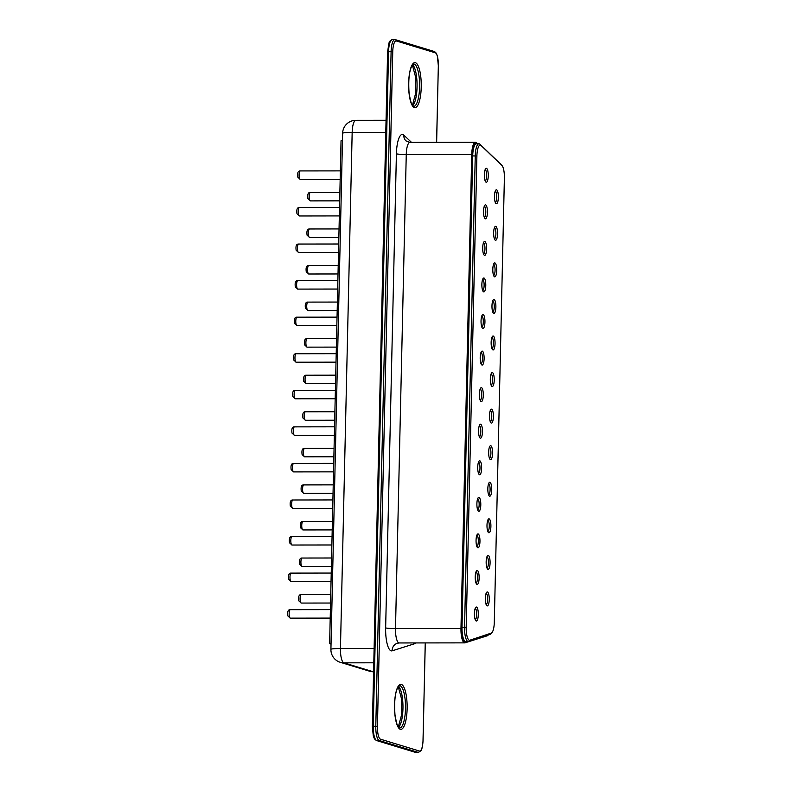 <?xml version="1.0" encoding="UTF-8"?>
<svg xmlns="http://www.w3.org/2000/svg" width="792" height="792" viewBox="0 0 792 792"><rect width="100%" height="100%" fill="white"/><g stroke="black" fill="none" stroke-linecap="round" stroke-linejoin="round"><path stroke-width="1.19" d="M342.461 140.748L341.045 140.748L329.63 643.639L331.036 644.064M329.63 643.639L331.046 643.629M477.497 143.778L476.378 142.718A13.246 3.722 89.9 0 0 475.418 142.283A13.246 3.722 89.9 0 0 471.735 154.4L460.974 628.492A13.246 3.722 89.9 0 0 464.696 642.866A13.246 3.722 89.9 0 0 465.023 642.817L487.199 635.808A13.246 3.722 89.9 0 0 487.961 635.283L488.179 635.036M477.408 143.778L476.962 143.362A12.583 3.534 89.9 0 0 472.557 154.45L461.795 628.551A12.583 3.534 89.9 0 0 465.647 642.154L467.448 641.589M478.942 143.778L476.398 143.778A13.246 3.722 89.9 0 0 472.705 155.905L462.013 627.214A13.246 3.722 89.9 0 0 465.736 641.589L468.28 641.589A13.246 3.722 -90.1 0 1 464.558 627.214L475.25 155.895A13.246 3.722 -90.1 0 1 478.942 143.778A13.246 3.722 -90.1 0 1 479.912 144.233L500.722 164.182A13.246 3.722 -90.1 0 1 500.841 164.31A13.246 3.722 -90.1 0 1 500.96 164.439M491.961 632.63A11.92 3.346 -90.1 0 1 491.288 633.095L469.864 640.213A11.92 3.346 -90.1 0 1 466.201 627.323L476.893 156.004A11.92 3.346 -90.1 0 1 481.081 145.51L501.9 165.459A11.92 3.346 -90.1 0 1 502.009 165.577A11.92 3.346 -90.1 0 1 504.385 177.992L494.297 622.245A11.92 3.346 -90.1 0 1 491.961 632.63L490.802 633.897A13.246 3.722 -90.1 0 1 490.05 634.422L468.626 641.53A13.246 3.722 -90.1 0 1 468.28 641.589M495.743 226.364A6.979 1.96 -90.1 0 1 497.515 234.64A6.979 1.96 -90.1 0 1 495.03 239.986A6.979 1.96 -90.1 0 1 493.634 233.313A6.979 1.96 -90.1 0 1 495.01 226.641A6.979 1.96 -90.1 0 1 495.743 226.364M482.318 351.123A6.979 1.96 -90.1 0 1 484.08 359.4A6.979 1.96 -90.1 0 1 481.595 364.756A6.979 1.96 -90.1 0 1 480.2 358.083A6.979 1.96 -90.1 0 1 481.576 351.41A6.979 1.96 -90.1 0 1 482.318 351.123M485.635 204.88A6.979 1.96 -90.1 0 1 487.407 213.157A6.979 1.96 -90.1 0 1 484.912 218.503A6.979 1.96 -90.1 0 1 483.516 211.83A6.979 1.96 -90.1 0 1 484.892 205.158A6.979 1.96 -90.1 0 1 485.635 204.88M494.921 262.924A6.979 1.96 -90.1 0 1 496.683 271.201A6.979 1.96 -90.1 0 1 494.198 276.547A6.979 1.96 -90.1 0 1 492.802 269.874A6.979 1.96 -90.1 0 1 494.178 263.201A6.979 1.96 -90.1 0 1 494.921 262.924M479.002 497.376A6.979 1.96 -90.1 0 1 480.764 505.652A6.979 1.96 -90.1 0 1 478.279 510.998A6.979 1.96 -90.1 0 1 476.883 504.326A6.979 1.96 -90.1 0 1 478.259 497.653A6.979 1.96 -90.1 0 1 479.002 497.376M486.466 168.32A6.979 1.96 -90.1 0 1 488.228 176.596A6.979 1.96 -90.1 0 1 485.743 181.942A6.979 1.96 -90.1 0 1 484.348 175.27A6.979 1.96 -90.1 0 1 485.724 168.597A6.979 1.96 -90.1 0 1 486.466 168.32M489.941 482.288A6.979 1.96 -90.1 0 1 491.703 490.565A6.979 1.96 -90.1 0 1 489.218 495.911A6.979 1.96 -90.1 0 1 487.822 489.248A6.979 1.96 -90.1 0 1 489.199 482.575A6.979 1.96 -90.1 0 1 489.941 482.288M489.11 518.849A6.979 1.96 -90.1 0 1 490.872 527.125A6.979 1.96 -90.1 0 1 488.387 532.481A6.979 1.96 -90.1 0 1 486.991 525.809A6.979 1.96 -90.1 0 1 488.367 519.136A6.979 1.96 -90.1 0 1 489.11 518.849M481.487 387.684A6.979 1.96 -90.1 0 1 483.259 395.96A6.979 1.96 -90.1 0 1 480.764 401.316A6.979 1.96 -90.1 0 1 479.368 394.644A6.979 1.96 -90.1 0 1 480.744 387.971A6.979 1.96 -90.1 0 1 481.487 387.684M478.17 533.937A6.979 1.96 -90.1 0 1 479.932 542.213A6.979 1.96 -90.1 0 1 477.447 547.559A6.979 1.96 -90.1 0 1 476.051 540.887A6.979 1.96 -90.1 0 1 477.428 534.214A6.979 1.96 -90.1 0 1 478.17 533.937M490.773 445.728A6.979 1.96 -90.1 0 1 492.535 454.004A6.979 1.96 -90.1 0 1 490.05 459.35A6.979 1.96 -90.1 0 1 488.654 452.687A6.979 1.96 -90.1 0 1 490.03 446.015A6.979 1.96 -90.1 0 1 490.773 445.728M487.446 591.98A6.979 1.96 -90.1 0 1 489.218 600.247A6.979 1.96 -90.1 0 1 486.724 605.603A6.979 1.96 -90.1 0 1 485.338 598.93A6.979 1.96 -90.1 0 1 486.714 592.258A6.979 1.96 -90.1 0 1 487.446 591.98M480.655 424.255A6.979 1.96 -90.1 0 1 482.427 432.521A6.979 1.96 -90.1 0 1 479.932 437.877A6.979 1.96 -90.1 0 1 478.546 431.204A6.979 1.96 -90.1 0 1 479.922 424.532A6.979 1.96 -90.1 0 1 480.655 424.255M492.426 372.606A6.979 1.96 -90.1 0 1 494.198 380.883A6.979 1.96 -90.1 0 1 491.703 386.229A6.979 1.96 -90.1 0 1 490.307 379.566A6.979 1.96 -90.1 0 1 491.683 372.883A6.979 1.96 -90.1 0 1 492.426 372.606M488.278 555.41A6.979 1.96 -90.1 0 1 490.05 563.686A6.979 1.96 -90.1 0 1 487.555 569.042A6.979 1.96 -90.1 0 1 486.159 562.369A6.979 1.96 -90.1 0 1 487.535 555.697A6.979 1.96 -90.1 0 1 488.278 555.41M484.803 241.441A6.979 1.96 -90.1 0 1 486.575 249.718A6.979 1.96 -90.1 0 1 484.09 255.064A6.979 1.96 -90.1 0 1 482.694 248.401A6.979 1.96 -90.1 0 1 484.07 241.718A6.979 1.96 -90.1 0 1 484.803 241.441M476.507 607.058A6.979 1.96 -90.1 0 1 478.279 615.334A6.979 1.96 -90.1 0 1 475.784 620.681A6.979 1.96 -90.1 0 1 474.398 614.008A6.979 1.96 -90.1 0 1 475.774 607.335A6.979 1.96 -90.1 0 1 476.507 607.058M494.089 299.485A6.979 1.96 -90.1 0 1 495.851 307.761A6.979 1.96 -90.1 0 1 493.367 313.107A6.979 1.96 -90.1 0 1 491.971 306.435A6.979 1.96 -90.1 0 1 493.347 299.762A6.979 1.96 -90.1 0 1 494.089 299.485M477.338 570.497A6.979 1.96 -90.1 0 1 479.111 578.774A6.979 1.96 -90.1 0 1 476.616 584.12A6.979 1.96 -90.1 0 1 475.22 577.447A6.979 1.96 -90.1 0 1 476.596 570.775A6.979 1.96 -90.1 0 1 477.338 570.497M483.15 314.563A6.979 1.96 -90.1 0 1 484.912 322.839A6.979 1.96 -90.1 0 1 482.427 328.185A6.979 1.96 -90.1 0 1 481.031 321.522A6.979 1.96 -90.1 0 1 482.407 314.85A6.979 1.96 -90.1 0 1 483.15 314.563M479.833 460.815A6.979 1.96 -90.1 0 1 481.595 469.082A6.979 1.96 -90.1 0 1 479.111 474.438A6.979 1.96 -90.1 0 1 477.715 467.765A6.979 1.96 -90.1 0 1 479.091 461.092A6.979 1.96 -90.1 0 1 479.833 460.815M496.574 189.803A6.979 1.96 -90.1 0 1 498.346 198.069A6.979 1.96 -90.1 0 1 495.851 203.425A6.979 1.96 -90.1 0 1 494.455 196.753A6.979 1.96 -90.1 0 1 495.841 190.08A6.979 1.96 -90.1 0 1 496.574 189.803M493.258 336.046A6.979 1.96 -90.1 0 1 495.02 344.322A6.979 1.96 -90.1 0 1 492.535 349.668A6.979 1.96 -90.1 0 1 491.139 342.995A6.979 1.96 -90.1 0 1 492.515 336.323A6.979 1.96 -90.1 0 1 493.258 336.046M483.981 278.002A6.979 1.96 -90.1 0 1 485.743 286.278A6.979 1.96 -90.1 0 1 483.259 291.624A6.979 1.96 -90.1 0 1 481.863 284.962A6.979 1.96 -90.1 0 1 483.239 278.289A6.979 1.96 -90.1 0 1 483.981 278.002M491.594 409.167A6.979 1.96 -90.1 0 1 493.367 417.443A6.979 1.96 -90.1 0 1 490.882 422.789A6.979 1.96 -90.1 0 1 489.486 416.127A6.979 1.96 -90.1 0 1 490.862 409.444A6.979 1.96 -90.1 0 1 491.594 409.167M494.426 227.68A5.653 1.584 -90.1 0 1 494.446 227.68A5.653 1.584 -90.1 0 1 495.901 233.343A5.653 1.584 -90.1 0 1 494.446 238.946M481.001 352.44A5.653 1.584 -90.1 0 1 481.011 352.45A5.653 1.584 -90.1 0 1 482.477 358.113A5.653 1.584 -90.1 0 1 481.011 363.716M484.318 206.197A5.653 1.584 -90.1 0 1 484.338 206.207A5.653 1.584 -90.1 0 1 485.793 211.86A5.653 1.584 -90.1 0 1 484.328 217.473M493.594 264.241A5.653 1.584 -90.1 0 1 493.614 264.241A5.653 1.584 -90.1 0 1 495.069 269.904A5.653 1.584 -90.1 0 1 493.614 275.507M477.675 498.693A5.653 1.584 -90.1 0 1 477.695 498.693A5.653 1.584 -90.1 0 1 479.16 504.356A5.653 1.584 -90.1 0 1 477.695 509.959M485.149 169.636A5.653 1.584 -90.1 0 1 485.169 169.636A5.653 1.584 -90.1 0 1 486.625 175.299A5.653 1.584 -90.1 0 1 485.159 180.913M488.615 483.605A5.653 1.584 -90.1 0 1 488.634 483.615A5.653 1.584 -90.1 0 1 490.1 489.278A5.653 1.584 -90.1 0 1 488.634 494.881M487.793 520.166A5.653 1.584 -90.1 0 1 487.803 520.176A5.653 1.584 -90.1 0 1 489.268 525.838A5.653 1.584 -90.1 0 1 487.803 531.442M480.17 389.001A5.653 1.584 -90.1 0 1 480.19 389.011A5.653 1.584 -90.1 0 1 481.645 394.673A5.653 1.584 -90.1 0 1 480.18 400.277M476.853 535.253A5.653 1.584 -90.1 0 1 476.863 535.253A5.653 1.584 -90.1 0 1 478.328 540.916A5.653 1.584 -90.1 0 1 476.863 546.52M489.446 447.044A5.653 1.584 -90.1 0 1 489.466 447.054A5.653 1.584 -90.1 0 1 490.921 452.717A5.653 1.584 -90.1 0 1 489.466 458.32M486.13 593.297A5.653 1.584 -90.1 0 1 486.149 593.297A5.653 1.584 -90.1 0 1 487.605 598.96A5.653 1.584 -90.1 0 1 486.149 604.563M479.338 425.571A5.653 1.584 -90.1 0 1 479.358 425.571A5.653 1.584 -90.1 0 1 480.813 431.234A5.653 1.584 -90.1 0 1 479.358 436.837M491.109 373.923A5.653 1.584 -90.1 0 1 491.129 373.933A5.653 1.584 -90.1 0 1 492.584 379.586A5.653 1.584 -90.1 0 1 491.119 385.199M486.961 556.726A5.653 1.584 -90.1 0 1 486.981 556.736A5.653 1.584 -90.1 0 1 488.436 562.399A5.653 1.584 -90.1 0 1 486.971 568.003M483.486 242.758A5.653 1.584 -90.1 0 1 483.506 242.768A5.653 1.584 -90.1 0 1 484.961 248.431A5.653 1.584 -90.1 0 1 483.506 254.034M475.19 608.375A5.653 1.584 -90.1 0 1 475.21 608.375A5.653 1.584 -90.1 0 1 476.665 614.038A5.653 1.584 -90.1 0 1 475.21 619.651M492.772 300.802A5.653 1.584 -90.1 0 1 492.782 300.802A5.653 1.584 -90.1 0 1 494.248 306.464A5.653 1.584 -90.1 0 1 492.782 312.078M476.022 571.814A5.653 1.584 -90.1 0 1 476.042 571.814A5.653 1.584 -90.1 0 1 477.497 577.477A5.653 1.584 -90.1 0 1 476.032 583.09M481.823 315.879A5.653 1.584 -90.1 0 1 481.843 315.889A5.653 1.584 -90.1 0 1 483.308 321.552A5.653 1.584 -90.1 0 1 481.843 327.155M478.507 462.132A5.653 1.584 -90.1 0 1 478.526 462.132A5.653 1.584 -90.1 0 1 479.982 467.795A5.653 1.584 -90.1 0 1 478.526 473.398M495.257 191.12A5.653 1.584 -90.1 0 1 495.277 191.12A5.653 1.584 -90.1 0 1 496.733 196.782A5.653 1.584 -90.1 0 1 495.267 202.386M491.941 337.362A5.653 1.584 -90.1 0 1 491.961 337.362A5.653 1.584 -90.1 0 1 493.416 343.025A5.653 1.584 -90.1 0 1 491.951 348.638M482.655 279.319A5.653 1.584 -90.1 0 1 482.675 279.328A5.653 1.584 -90.1 0 1 484.13 284.991A5.653 1.584 -90.1 0 1 482.675 290.595M490.278 410.484A5.653 1.584 -90.1 0 1 490.298 410.494A5.653 1.584 -90.1 0 1 491.753 416.156A5.653 1.584 -90.1 0 1 490.298 421.76M290.426 609.692A4.237 1.188 89.9 0 0 290.327 609.672A4.237 1.188 89.9 0 0 289.139 613.919A4.237 1.188 89.9 0 0 290.337 618.156L330.214 618.097M299.554 207.514A4.237 1.188 89.9 0 0 299.455 207.494A4.237 1.188 89.9 0 0 298.267 211.741A4.237 1.188 89.9 0 0 299.465 215.978L339.342 215.919M298.723 244.075A4.237 1.188 89.9 0 0 298.624 244.055A4.237 1.188 89.9 0 0 297.436 248.302A4.237 1.188 89.9 0 0 298.633 252.539L338.511 252.48M297.891 280.635A4.237 1.188 89.9 0 0 297.792 280.615A4.237 1.188 89.9 0 0 296.614 284.863A4.237 1.188 89.9 0 0 297.802 289.1L337.679 289.04M295.406 390.317A4.237 1.188 89.9 0 0 295.307 390.308A4.237 1.188 89.9 0 0 294.119 394.545A4.237 1.188 89.9 0 0 295.317 398.782L335.194 398.732M296.238 353.757A4.237 1.188 89.9 0 0 296.139 353.747A4.237 1.188 89.9 0 0 294.951 357.984A4.237 1.188 89.9 0 0 296.149 362.221L336.026 362.162M297.069 317.196A4.237 1.188 89.9 0 0 296.96 317.186A4.237 1.188 89.9 0 0 295.782 321.423A4.237 1.188 89.9 0 0 296.98 325.661L336.848 325.601M293.743 463.439A4.237 1.188 89.9 0 0 293.644 463.429A4.237 1.188 89.9 0 0 292.466 467.666A4.237 1.188 89.9 0 0 293.654 471.903L333.531 471.854M294.575 426.878A4.237 1.188 89.9 0 0 294.476 426.868A4.237 1.188 89.9 0 0 293.288 431.105A4.237 1.188 89.9 0 0 294.485 435.343L334.363 435.293M303.861 484.922A4.237 1.188 89.9 0 0 303.752 484.912A4.237 1.188 89.9 0 0 302.574 489.149A4.237 1.188 89.9 0 0 303.772 493.386L333.046 493.347M304.682 448.361A4.237 1.188 89.9 0 0 304.583 448.341A4.237 1.188 89.9 0 0 303.405 452.588A4.237 1.188 89.9 0 0 304.593 456.826L333.877 456.786M306.346 375.24A4.237 1.188 89.9 0 0 306.247 375.22A4.237 1.188 89.9 0 0 305.059 379.467A4.237 1.188 89.9 0 0 306.257 383.704L335.531 383.665M305.514 411.8A4.237 1.188 89.9 0 0 305.415 411.781A4.237 1.188 89.9 0 0 304.227 416.028A4.237 1.188 89.9 0 0 305.425 420.265L334.699 420.225M309.662 228.997A4.237 1.188 89.9 0 0 309.563 228.977A4.237 1.188 89.9 0 0 308.375 233.214A4.237 1.188 89.9 0 0 309.573 237.451L338.857 237.412M308.83 265.558A4.237 1.188 89.9 0 0 308.732 265.538A4.237 1.188 89.9 0 0 307.553 269.775A4.237 1.188 89.9 0 0 308.741 274.012L338.026 273.973M307.177 338.679A4.237 1.188 89.9 0 0 307.078 338.659A4.237 1.188 89.9 0 0 305.89 342.906A4.237 1.188 89.9 0 0 307.088 347.143L336.362 347.104M308.009 302.118A4.237 1.188 89.9 0 0 307.9 302.099A4.237 1.188 89.9 0 0 306.722 306.346A4.237 1.188 89.9 0 0 307.92 310.583L337.194 310.533M300.386 170.953A4.237 1.188 89.9 0 0 300.287 170.933A4.237 1.188 89.9 0 0 299.099 175.18A4.237 1.188 89.9 0 0 300.297 179.418L340.174 179.358M310.494 192.426A4.237 1.188 89.9 0 0 310.395 192.416A4.237 1.188 89.9 0 0 309.207 196.654A4.237 1.188 89.9 0 0 310.405 200.891L339.679 200.851M292.09 536.57A4.237 1.188 89.9 0 0 291.991 536.55A4.237 1.188 89.9 0 0 290.803 540.788A4.237 1.188 89.9 0 0 292 545.025L331.878 544.975M292.921 500.009A4.237 1.188 89.9 0 0 292.812 499.99A4.237 1.188 89.9 0 0 291.634 504.227A4.237 1.188 89.9 0 0 292.832 508.464L332.699 508.414M303.029 521.482A4.237 1.188 89.9 0 0 302.93 521.473A4.237 1.188 89.9 0 0 301.742 525.71A4.237 1.188 89.9 0 0 302.94 529.947L332.214 529.907M291.258 573.131A4.237 1.188 89.9 0 0 291.159 573.111A4.237 1.188 89.9 0 0 289.971 577.348A4.237 1.188 89.9 0 0 291.169 581.595L331.046 581.536M302.197 558.043A4.237 1.188 89.9 0 0 302.099 558.033A4.237 1.188 89.9 0 0 300.911 562.271A4.237 1.188 89.9 0 0 302.108 566.508L331.383 566.468M301.366 594.604A4.237 1.188 89.9 0 0 301.267 594.594A4.237 1.188 89.9 0 0 300.079 598.831A4.237 1.188 89.9 0 0 301.277 603.068L330.551 603.029M342.629 133.264A13.246 1.089 1.3 0 1 352.163 132.432A13.246 3.722 -90.1 0 1 355.856 120.315A13.246 13.246 0 0 0 342.629 133.264L330.917 649.351A13.246 1.089 1.3 0 1 340.451 648.519L352.163 132.432L385.783 132.393M330.917 649.351A13.246 13.246 0 0 0 340.312 662.32L369.587 671.22A13.246 12.672 -73.1 0 0 373.141 671.745L343.857 662.845A13.246 3.722 -90.1 0 1 340.451 648.519L374.072 648.48M340.312 662.32A13.246 12.672 -73.1 0 0 343.857 662.845L373.745 662.805M369.587 671.22A13.246 13.246 0 0 0 373.458 671.794A13.246 3.722 -90.1 0 1 373.141 671.745L373.537 671.745M387.664 51.836L388.565 51.727L373.26 726.195A13.246 3.722 89.9 0 0 376.665 740.52L415.572 752.351A13.246 3.722 89.9 0 0 415.889 752.4L418.433 752.4L420.918 750.737C421.057 750.42 422.542 749.153 423.077 740.193L425.235 642.926M372.359 726.313L387.605 51.807L388.951 42.996L389.773 41.253L392.248 39.6A13.246 3.722 89.9 0 0 388.565 51.727L391.1 51.718L375.794 726.195A13.246 3.722 89.9 0 0 379.2 740.52L418.117 752.351A13.246 3.722 89.9 0 0 418.433 752.4M380.507 739.203A1.327 1.267 -73.1 0 1 379.2 740.52L376.665 740.52A1.327 1.267 -73.1 0 1 376.309 740.471L374.497 738.926L373.309 736.035L372.299 726.284L377.438 726.304A11.92 3.346 89.9 0 0 380.507 739.203L419.413 751.024A11.92 3.346 89.9 0 0 423.027 740.164M376.309 740.471L415.216 752.301A1.327 1.267 -73.1 0 0 415.572 752.351L418.117 752.351A1.327 1.267 -73.1 0 0 419.413 751.024M398.574 727.323A21.196 5.95 89.9 0 0 402.97 706.83A21.196 5.95 89.9 0 0 398.524 686.357M412.682 105.643A21.196 5.95 89.9 0 0 417.077 85.15A21.196 5.95 89.9 0 0 412.632 64.677M438.332 65.746L437.372 55.965L436.184 53.074L434.372 51.529L395.465 39.699A1.327 1.267 106.9 0 0 395.109 39.649A13.246 3.722 89.9 0 0 394.792 39.6A13.246 3.722 89.9 0 0 391.1 51.718L392.743 51.836L377.438 726.304M400.039 685.723A21.196 5.95 89.9 0 0 399.534 685.644L397.277 688.545C394.941 694.099 394.168 702.761 394.96 714.523C397.564 730.293 398.831 726.403 398.99 727.739L399.584 728.036A21.196 5.95 89.9 0 0 405.504 707.731A21.196 5.95 89.9 0 0 400.039 685.723M414.147 64.043A21.196 5.95 89.9 0 0 413.642 63.964L411.385 66.865C409.048 72.419 408.276 81.081 409.068 92.842C411.672 108.613 412.939 104.722 413.097 106.059L413.691 106.356A21.196 5.95 89.9 0 0 419.612 86.061A21.196 5.95 89.9 0 0 414.147 64.043M392.248 39.6L395.465 39.699A1.327 1.267 106.9 0 1 396.346 40.966A11.92 3.346 89.9 0 0 392.743 51.836M434.372 51.529A1.327 1.267 106.9 0 1 435.263 52.797L396.346 40.966M436.639 142.332L438.332 65.686A11.92 3.346 89.9 0 0 435.263 52.797M436.59 142.332L438.332 65.686M423.017 740.223L425.284 642.926M401.336 684.397A22.523 6.316 89.9 0 0 395.119 716.394A22.523 6.316 89.9 0 0 406.029 719.71A22.523 6.316 89.9 0 0 401.336 684.397M415.444 62.717A22.523 6.316 89.9 0 0 409.226 94.723A22.523 6.316 89.9 0 0 420.136 98.04A22.523 6.316 89.9 0 0 415.444 62.717M415.553 642.936A21.196 5.95 -90.1 0 1 414.295 643.827L392.129 650.836A21.196 5.95 -90.1 0 1 385.645 627.917L396.406 153.826A21.196 5.95 -90.1 0 1 403.831 135.135L411.503 142.362M414.325 642.936A7.95 7.603 -107.5 0 0 414.295 643.827M385.645 627.917A7.95 0.653 1.3 0 0 395.495 628.581A13.246 3.722 -90.1 0 0 399.217 642.956L397.356 643.243A7.95 7.603 -107.5 0 0 392.129 650.836M461.795 628.551L395.495 628.581L406.256 154.49A7.95 0.653 1.3 0 1 396.406 153.826M472.557 154.45L406.256 154.49A13.246 3.722 -90.1 0 1 409.939 142.372L406.009 140.907A7.95 7.375 133.3 0 1 403.831 135.135M465.647 642.154L465.023 642.817M487.803 635.164L487.199 635.808M476.962 143.362L476.378 142.718M462.013 627.214L466.201 627.323M472.705 155.905L476.893 156.004M490.05 634.422L491.288 633.095M468.626 641.53L469.864 640.213M479.912 144.233L481.081 145.51M500.722 164.182L501.9 165.459M330.403 609.622L290.327 609.672C288.1 609.523 287.278 611.602 287.852 615.899L290.337 618.156M299.465 215.978L296.98 213.731C296.406 209.425 297.228 207.346 299.455 207.494L339.53 207.445M298.633 252.539L296.149 250.292C295.574 245.985 296.406 243.906 298.624 244.055L338.699 244.005M297.802 289.1L295.317 286.853C294.743 282.546 295.574 280.477 297.792 280.615L337.877 280.566M295.317 398.782L292.832 396.535C292.258 392.238 293.08 390.159 295.307 390.308L335.382 390.248M296.149 362.221L293.664 359.974C293.089 355.667 293.911 353.598 296.139 353.747L336.214 353.687M296.98 325.661L294.485 323.413C293.921 319.107 294.743 317.038 296.96 317.186L337.046 317.127M293.654 471.903L291.169 469.656C290.595 465.359 291.426 463.28 293.644 463.429L333.729 463.37M294.485 435.343L292 433.095C291.426 428.799 292.248 426.72 294.476 426.868L334.551 426.809M303.772 493.386L301.277 491.139C300.712 486.832 301.534 484.763 303.752 484.912L333.234 484.862M304.593 456.826L302.108 454.578C301.534 450.272 302.366 448.203 304.583 448.341L334.066 448.302M306.257 383.704L303.772 381.457C303.197 377.15 304.019 375.071 306.247 375.22L335.729 375.18M305.425 420.265L302.94 418.018C302.366 413.711 303.197 411.642 305.415 411.781L334.897 411.741M309.573 237.451L307.088 235.204C306.514 230.908 307.345 228.829 309.563 228.977L339.045 228.938M308.741 274.012L306.257 271.765C305.682 267.468 306.514 265.389 308.732 265.538L338.214 265.498M307.088 347.143L304.603 344.886C304.029 340.59 304.851 338.511 307.078 338.659L336.56 338.62M307.92 310.583L305.425 308.326C304.861 304.029 305.682 301.95 307.9 302.099L337.382 302.059M300.297 179.418L297.812 177.16C297.238 172.864 298.059 170.785 300.287 170.933L340.362 170.884M310.405 200.891L307.92 198.644C307.345 194.347 308.167 192.268 310.395 192.416L339.877 192.377M292 545.025L289.506 542.777C288.941 538.481 289.763 536.402 291.991 536.55L332.066 536.501M292.832 508.464L290.337 506.217C289.773 501.92 290.595 499.841 292.812 499.99L332.897 499.93M302.94 529.947L300.445 527.7C299.881 523.403 300.703 521.324 302.93 521.473L332.412 521.433M291.169 581.595L288.684 579.338C288.11 575.042 288.932 572.962 291.159 573.111L331.234 573.062M302.108 566.508L299.623 564.26C299.049 559.964 299.871 557.885 302.099 558.033L331.581 557.994M301.277 603.068L298.792 600.821C298.218 596.524 299.039 594.446 301.267 594.594L330.749 594.554M355.856 120.315L386.05 120.275M415.216 752.301L415.889 752.4M398.317 726.977L401.623 714.691L401.613 699.158L398.257 686.704M412.424 105.296L415.731 93.011L415.721 77.477L412.365 65.023M399.217 642.956L464.696 642.866M409.939 142.372L475.418 142.283M502.009 165.577L500.841 164.31"/></g></svg>
